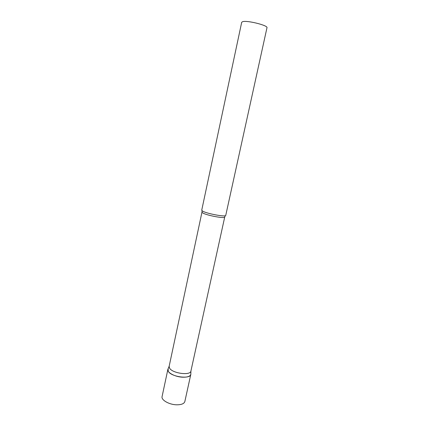 <?xml version="1.0" encoding="UTF-8"?>
<svg xmlns="http://www.w3.org/2000/svg" width="429" height="429" viewBox="0 0 429 429"><rect width="100%" height="100%" fill="white"/><g stroke="black" fill="none" stroke-linecap="round" stroke-linejoin="round"><path stroke-width="0.64" d="M190.841 373.723L190.808 374.388C190.149 376.362 187.462 377.305 182.759 377.209C175.252 376.994 166.87 372.544 167.862 369.423L168.104 368.806L168.254 371.267C171.026 376.946 190.626 379.536 190.825 374.303L190.841 373.723M167.878 369.342L169.155 366.269L169.525 368.066C172.147 373.343 190.54 375.863 190.916 371.042L190.825 374.303M201.732 210.189L202.386 210.955C205.968 213.519 226.083 217.315 225.745 215.385L266.972 27.746C268.281 25.477 247.351 20.195 242.696 21.643L241.699 22.281L201.732 210.189M190.808 374.388L184.845 401.517C184.143 403.705 181.446 404.804 176.753 404.804C169.278 404.74 161.025 400.043 162.082 396.594L167.862 369.423M169.144 366.334L201.979 212.098L202.601 212.838C206 215.299 225.037 218.881 224.732 217.015L225.241 215.728M190.916 371.042L224.732 217.015M201.979 212.098L202.043 210.709"/></g></svg>
